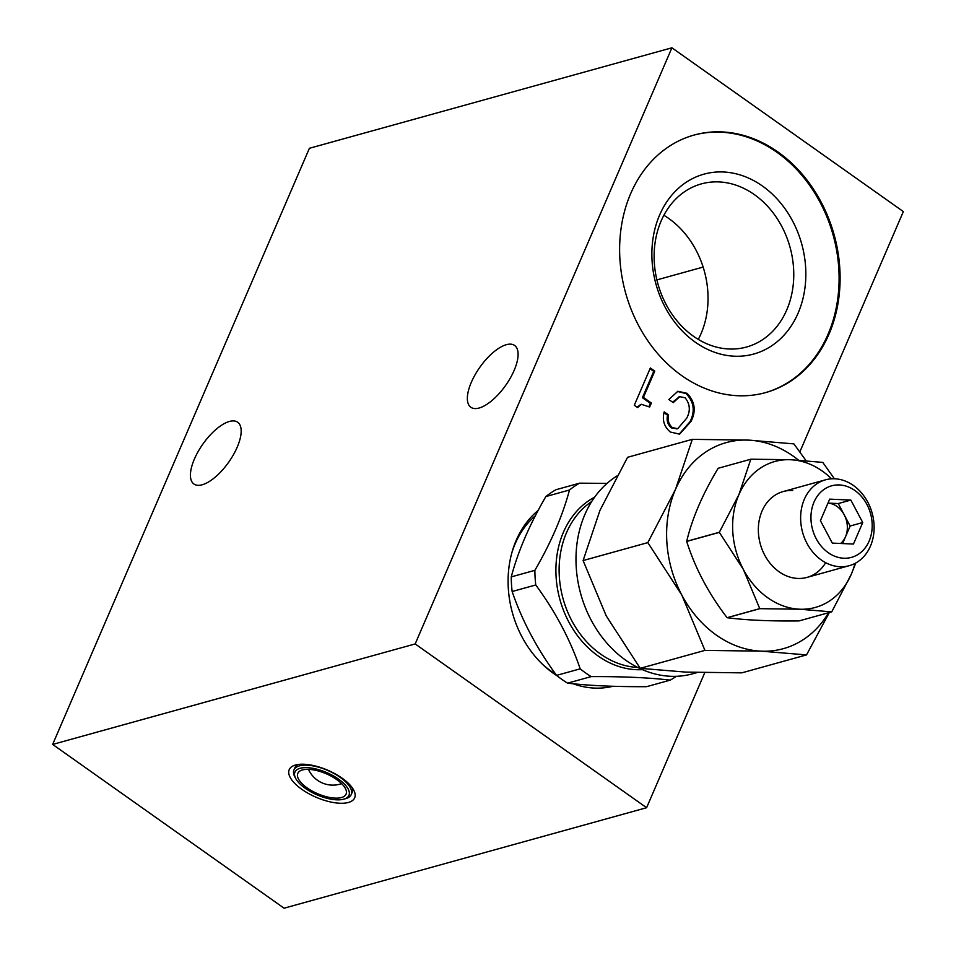 <?xml version="1.0" encoding="UTF-8"?>
<svg xmlns="http://www.w3.org/2000/svg" width="956" height="956" viewBox="0 0 956 956"><rect width="100%" height="100%" fill="white"/><g stroke="black" fill="none" stroke-linecap="round" stroke-linejoin="round"><path stroke-width="1.43" d="M229.44 421.453A37.87 15.762 -54.7 0 0 198.179 451.483A37.87 15.762 -54.7 0 0 193.925 484.023A37.87 15.762 -54.7 0 0 202.158 484.788A37.87 15.762 -54.7 0 0 233.419 454.757A37.87 15.762 -54.7 0 0 237.674 422.217A37.87 15.762 -54.7 0 0 229.44 421.453M506.369 344.686A37.87 15.762 -54.7 0 0 475.108 374.728A37.87 15.762 -54.7 0 0 470.854 407.268A37.87 15.762 -54.7 0 0 479.087 408.033A37.87 15.762 -54.7 0 0 510.349 377.99A37.87 15.762 -54.7 0 0 514.603 345.451A37.87 15.762 -54.7 0 0 506.369 344.686M295.488 765.027A35.635 14.722 -156.7 0 0 295.416 765.051A35.635 14.722 -156.7 0 0 301.845 789.357A35.635 14.722 -156.7 0 0 348.39 802.466A35.635 14.722 -156.7 0 0 353.744 790.17A35.635 14.722 -156.7 0 0 327.824 770.249A35.635 14.722 -156.7 0 0 295.488 765.027M298.164 764.477A31.178 12.882 -156.7 0 0 294.579 768.696M557.205 675.88A97.655 79.097 -105.5 0 1 553.476 673.383A97.655 79.097 -105.5 0 1 543.617 665.34A97.655 79.097 -105.5 0 1 512.129 551.755A97.655 79.097 -105.5 0 1 538.168 510.408M555.747 674.219A93.545 75.775 -105.5 0 1 550.931 671.052A93.545 75.775 -105.5 0 1 542.542 664.324M511.735 553.165A93.545 75.775 -105.5 0 1 535.396 515.678M693.662 135.178A133.637 108.243 -105.5 0 1 776.989 152.327A133.637 108.243 -105.5 0 1 838.914 286.107A133.637 108.243 -105.5 0 1 765.051 392.737M681.724 375.6A133.637 108.243 -105.5 0 1 619.823 241.498A133.637 108.243 -105.5 0 1 694.164 135.035A133.637 108.243 -105.5 0 1 778.005 152.04A133.637 108.243 -105.5 0 1 839.906 286.143A133.637 108.243 -105.5 0 1 765.565 392.605A133.637 108.243 -105.5 0 1 681.724 375.6M695.239 342.152A93.318 75.584 -105.5 0 1 659.592 215.088A93.318 75.584 -105.5 0 1 762.47 186.038A93.318 75.584 -105.5 0 1 798.117 313.114A93.318 75.584 -105.5 0 1 695.239 342.152M693.458 336.249A84.642 68.557 -105.5 0 1 654.251 251.32A84.642 68.557 -105.5 0 1 701.334 183.899A84.642 68.557 -105.5 0 1 754.439 194.666A84.642 68.557 -105.5 0 1 793.635 279.594A84.642 68.557 -105.5 0 1 746.552 347.016A84.642 68.557 -105.5 0 1 693.458 336.249M663.882 215.279A84.642 68.557 -105.5 0 1 668.71 218.434A84.642 68.557 -105.5 0 1 698.286 339.404M643.424 397.421L651.359 403.038L649.638 407.017L641.309 404.304L637.592 407.567L634.306 405.236L650.355 367.976L654.764 371.095L643.424 397.421L642.408 397.708L650.343 403.324L651.359 403.038M650.02 368.741L653.749 371.37L654.764 371.095M653.749 371.37L642.408 397.708M640.831 404.472L637.031 407.16M650.343 403.324L648.957 406.563M679.25 396.836L672.665 402.225M663.978 412.705L667.563 415.239C666.392 420.317 667.635 424.524 671.291 427.87L677.195 428.814M677.374 391.434L686.073 393.597C693.984 401.879 695.299 411.235 690.029 421.704L679.095 434.251M685.129 397.78L679.752 396.68L673.239 402.643L668.83 399.524L677.888 391.279L687.077 393.322C694.988 401.592 696.303 410.96 691.033 421.417L679.608 434.12L670.371 432.052C664.121 426.794 662.066 420.054 664.193 411.857L668.567 414.952C667.396 420.043 668.65 424.249 672.307 427.583L677.708 428.694L686.635 418.274C690.626 410.96 690.124 404.137 685.129 397.78M686.073 393.597L687.077 393.322M690.029 421.704L691.033 421.417M667.563 415.239L668.567 414.952M671.291 427.87L672.307 427.583M612.951 686.277A97.655 79.097 -105.5 0 1 573.086 683.743M351.569 793.42A31.178 12.882 -156.7 0 0 352.262 787.78M799.837 451.913L903.348 211.575L671.913 47.8L309.397 148.288L52.652 744.425L284.087 908.2L646.603 807.712L415.179 643.938L52.652 744.425M656.892 279.893L703.15 267.071M704.751 672.701L646.603 807.712M671.913 47.8L415.179 643.938M676.31 676.298A109.139 88.394 -105.5 0 1 670.228 680.122C648.813 677.637 622.464 676.454 591.19 676.609A109.139 88.394 -105.5 0 1 585.598 672.928A109.139 88.394 -105.5 0 1 580.196 668.83C570.254 639.683 555.436 611.732 535.754 584.964A109.139 88.394 -105.5 0 1 534.882 570.338C551.182 542.279 562.714 515.499 569.477 489.998A109.139 88.394 -105.5 0 1 579.599 483.162L607.012 483.389M591.19 676.609L567.577 683.158C588.992 685.655 615.341 686.826 646.615 686.671L670.228 680.122M567.577 683.158A109.139 88.394 -105.5 0 1 556.583 675.378L580.196 668.83M535.754 584.964L512.141 591.513C522.084 620.647 536.89 648.598 556.583 675.378M512.141 591.513A109.139 88.394 -105.5 0 1 511.257 576.886L534.882 570.338M569.477 489.998L545.864 496.546C529.516 524.701 517.985 551.481 511.257 576.886M545.864 496.546A109.139 88.394 -105.5 0 1 555.986 489.711L579.599 483.162M616.871 476.028A106.905 86.59 74.5 0 0 591.155 620.121A106.905 86.59 74.5 0 0 692.742 673.789L697.318 672.51M806.529 654.908L741.796 672.857L685.607 672.092L640.221 668.328L606.259 615.939L583.1 560.551L599.938 510.42L627.566 457.303L692.299 439.354L675.462 489.484A106.905 86.59 74.5 0 0 681.783 595.002L704.942 650.391L761.131 651.155L806.529 654.908L829.318 612.533M583.1 560.551L647.833 542.614L681.783 595.002A106.905 86.59 74.5 0 0 761.131 651.155A106.905 86.59 74.5 0 0 828.601 612.724M640.221 668.328L704.942 650.391M806.063 460.684L793.886 443.883L748.488 440.119A106.905 86.59 74.5 0 0 675.462 489.484L647.833 542.614M798.511 460.147A106.905 86.59 74.5 0 0 748.488 440.119L692.299 439.354M824.395 489.173A37.117 30.066 74.5 0 0 816.221 538.73A37.117 30.066 74.5 0 0 858.751 554.002A37.117 30.066 74.5 0 0 866.925 504.445A37.117 30.066 74.5 0 0 824.395 489.173M857.986 561.638A44.55 36.077 -105.5 0 1 849.275 565.677A44.55 36.077 -105.5 0 1 804.486 537.989A44.55 36.077 -105.5 0 1 816.771 483.856A44.55 36.077 -105.5 0 1 825.482 479.828A44.55 36.077 -105.5 0 1 870.271 507.517A44.55 36.077 -105.5 0 1 857.986 561.638M844.196 514.794L838.257 503.561L827.968 503.107A22.275 18.044 74.5 0 1 846.096 519.347A22.275 18.044 74.5 0 1 840.671 543.474A22.275 18.044 -105.5 0 0 845.522 536.77L850.147 526.015L844.196 514.794A22.275 18.044 -105.5 0 1 845.522 536.77L842.595 543.558M832.306 543.104L853.469 544.048L862.742 522.526L850.84 500.072L829.677 499.14L820.415 520.65L832.306 543.104M838.257 503.561L850.84 500.072M850.147 526.015L862.742 522.526M825.685 562.69A44.55 36.077 -105.5 0 1 764.669 555.042A44.55 36.077 -105.5 0 1 762.087 510.934A44.55 36.077 -105.5 0 1 792.739 490.524M854.975 563.431A75.727 61.339 -105.5 0 1 851.294 574.245A75.727 61.339 -105.5 0 1 799.575 609.211A75.727 61.339 -105.5 0 1 743.362 569.441A75.727 61.339 -105.5 0 1 738.892 494.694A75.727 61.339 -105.5 0 1 790.612 459.728A75.727 61.339 -105.5 0 1 831.529 478.813M831.684 611.876L799.575 609.211L759.829 608.673L727.181 617.719C746.182 620.181 770.13 621.245 799.025 620.922L831.684 611.876A87.414 70.804 -105.5 0 0 831.756 611.816L851.294 574.245L855.799 562.988M759.757 608.614L743.362 569.441L719.354 532.373L686.695 541.431C695.203 568.306 708.671 593.712 727.098 617.672L759.757 608.614A87.414 70.804 -105.5 0 0 759.829 608.673M738.892 494.694L719.342 532.277L686.695 541.323C692.192 518.307 702.684 493.965 718.147 468.285L750.807 459.239L738.892 494.694M750.807 459.239A87.414 70.804 -105.5 0 1 750.878 459.191L790.612 459.728L822.734 462.393A87.414 70.804 -105.5 0 1 822.805 462.441L834.421 478.777M718.291 468.249L750.878 459.191M298.236 772.567A26.278 10.863 -156.7 0 0 297.806 773.344A26.278 10.863 -156.7 0 0 316.663 793.289A26.278 10.863 -156.7 0 0 345.642 794.914A26.278 10.863 -156.7 0 0 346.072 794.137A26.278 10.863 -156.7 0 0 327.215 774.205A26.278 10.863 -156.7 0 0 298.236 772.567M348.462 796.24A29.397 12.141 -156.7 0 0 328.924 773.571A29.397 12.141 -156.7 0 0 295.416 771.241A29.397 12.141 -156.7 0 0 295.691 778.435A29.397 12.141 -156.7 0 0 317.141 794.902A29.397 12.141 -156.7 0 0 343.825 799.168A29.397 12.141 -156.7 0 0 348.462 796.24M295.691 778.435L294.747 776.63A31.178 12.882 23.3 0 1 293.946 769.915A31.178 12.882 23.3 0 1 294.448 768.994A31.178 12.882 23.3 0 1 328.84 770.93A31.178 12.882 23.3 0 1 351.222 794.591A31.178 12.882 23.3 0 1 350.709 795.512A31.178 12.882 23.3 0 1 345.797 798.607L343.825 799.168M642.42 669.654A90.868 73.6 -105.5 0 1 598.145 655.995A90.868 73.6 -105.5 0 1 555.926 572.608A90.868 73.6 -105.5 0 1 594.62 497.18M637.688 667.431A89.087 72.166 -105.5 0 1 600.523 654.024A89.087 72.166 -105.5 0 1 559.296 576.026A89.087 72.166 -105.5 0 1 591.704 501.518M679.752 396.68L678.748 396.967M677.708 428.694L676.705 428.969M641.309 404.304L640.293 404.591M849.275 565.677L806.995 577.4M825.482 479.828L783.191 491.551M308.465 769.353A26.732 26.732 0 0 0 341.65 783.645M352.178 792.357L351.222 794.591M294.902 767.68L293.946 769.915"/></g></svg>
